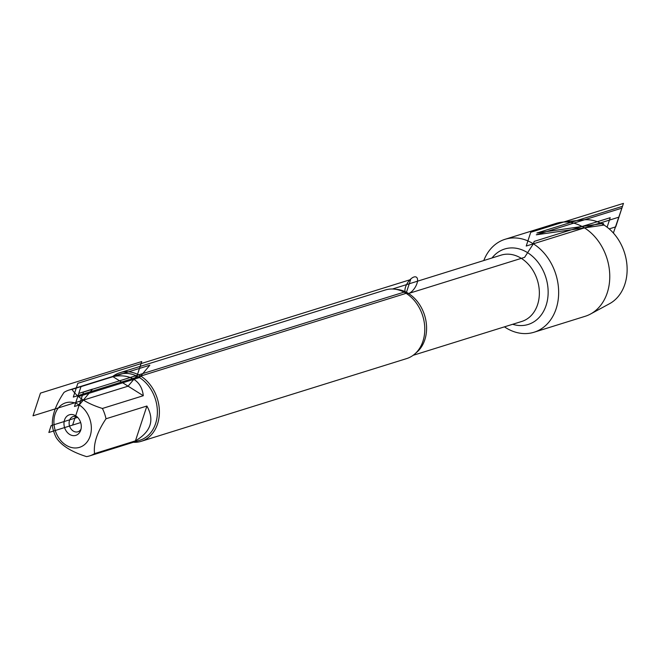 <?xml version="1.0" encoding="UTF-8"?>
<svg xmlns="http://www.w3.org/2000/svg" width="660" height="660" viewBox="0 0 660 660"><rect width="100%" height="100%" fill="white"/><g stroke="black" fill="none" stroke-linecap="round" stroke-linejoin="round"><path stroke-width="0.99" d="M141.232 441.317L406.626 358.594A35.92 28.075 -107.3 0 0 422.218 343.225A35.92 28.075 -107.3 0 0 406.808 293.783A35.92 28.075 -107.3 0 0 406.123 293.337A35.92 28.075 -107.3 0 0 385.25 290.004L119.848 372.727A35.92 28.075 72.7 0 1 157.344 398.673A35.92 28.075 72.7 0 1 141.232 441.317A35.92 28.075 72.7 0 1 133.295 442.282M483.78 260.543A48.675 38.041 72.7 0 1 505.073 239.291A48.675 38.041 72.7 0 1 533.354 243.812A48.675 38.041 72.7 0 1 558.657 292.017A48.675 38.041 72.7 0 1 534.047 332.236A48.675 38.041 72.7 0 1 505.766 327.715A48.675 38.041 72.7 0 1 504.446 326.849M112.769 376.439A35.92 28.075 72.7 0 1 119.848 372.727M69.572 434.362A10.774 8.423 72.7 0 1 64.639 419.677A10.774 8.423 72.7 0 1 76.23 416.155A10.774 8.423 72.7 0 1 80.66 430.369A10.774 8.423 72.7 0 1 69.572 434.362M79.233 404.984A23.306 18.216 -107.3 0 0 53.93 420.799A23.306 18.216 -107.3 0 0 77.55 447.802A23.306 18.216 -107.3 0 0 91.336 429.355A23.306 18.216 -107.3 0 0 79.233 404.984L92.565 389.103L78.779 393.401L74.481 406.469L79.233 404.984M64.012 392.395C55.159 405.578 51.348 417.186 52.561 427.234A34.485 26.953 -107.3 0 0 56.174 437.539C61.273 445.467 71.404 451.828 86.559 456.621A34.485 26.953 -107.3 0 0 89.546 455.92A34.485 26.953 -107.3 0 0 94.561 453.61C93.34 443.561 97.16 431.954 106.012 418.77A34.485 26.953 -107.3 0 0 102.399 408.466C87.235 403.673 77.104 397.312 72.006 389.383A34.485 26.953 -107.3 0 0 69.019 390.076A34.485 26.953 -107.3 0 0 64.012 392.395M135.448 440.863C150.917 431.722 154.737 420.115 146.899 406.024L135.448 440.863L94.561 453.61M146.899 406.024L106.012 418.77M102.399 408.466L143.286 395.719C142.511 388.361 139.367 382.891 133.848 379.318C128.205 375.886 121.225 374.987 112.901 376.637L72.006 389.383M143.286 395.719L112.901 376.637M89.546 455.92L139.945 440.212A34.485 26.953 -107.3 0 0 157.385 411.716A34.485 26.953 -107.3 0 0 139.458 377.57A34.485 26.953 -107.3 0 0 119.419 374.368L69.019 390.076M81.015 429.099A7.986 6.237 72.7 0 1 77.888 431.797A7.986 6.237 72.7 0 1 73.252 431.054A7.986 6.237 72.7 0 1 69.102 423.151A7.986 6.237 72.7 0 1 73.136 416.559A7.986 6.237 72.7 0 1 77.245 416.996M505.073 239.291L556.19 223.361A48.675 38.041 72.7 0 1 561.899 222.181A48.675 38.041 72.7 0 1 584.463 227.882A48.675 38.041 72.7 0 1 609.625 272.432A48.675 38.041 72.7 0 1 590.527 314.028A48.675 38.041 72.7 0 1 585.156 316.297L534.047 332.236M590.527 314.028L609.576 303.691A44.426 34.716 -107.3 0 0 627 265.733A44.426 34.716 -107.3 0 0 604.032 225.068A44.426 34.716 -107.3 0 0 583.44 219.862L561.899 222.181M408.54 293.51L524.601 257.334L533.354 243.812L534.146 241.411L610.219 217.693L607.093 227.188M77.608 417.351L51.117 425.609L48.856 432.481L80.668 422.565L72.633 425.073L83.49 392.057L405.108 291.802M139.458 377.57L149.837 365.195L80.99 386.653L77.649 396.833L139.458 377.57M33 415.816L128.089 386.174L137.214 375.309L141.735 361.548L40.466 393.112L33 415.816M73.301 397.081L77.822 383.32L410.644 279.576L406.123 293.337L73.301 397.081M76.725 416.542L75.685 415.792L72.633 425.073M526.218 246.04L618.932 217.14L623.461 203.379L530.739 232.279L526.218 246.04M613.379 233.021L622.495 206.316L536.91 232.988L603.289 223.451L604.032 225.068L536.316 234.803L621.893 208.131L615.739 226.858L609.188 228.896M604.032 225.068L536.316 234.803L604.032 225.068M406.197 293.387A9.578 4.414 122.1 0 0 416.963 283.478A9.578 4.414 122.1 0 0 414.884 276.82A9.578 4.414 122.1 0 0 406.766 284.204A9.578 4.414 122.1 0 0 406.123 293.337M395.909 289.344A34.724 27.134 72.7 0 1 424.611 315.356A34.724 27.134 72.7 0 1 415.775 353.075M413.135 355.311L521.804 321.436A34.724 27.134 -107.3 0 0 537.38 280.211A34.724 27.134 -107.3 0 0 501.138 255.131L392.469 289.006M492.005 257.977A39.517 30.88 72.7 0 1 545.894 277.555A39.517 30.88 72.7 0 1 512.671 324.283"/></g></svg>
